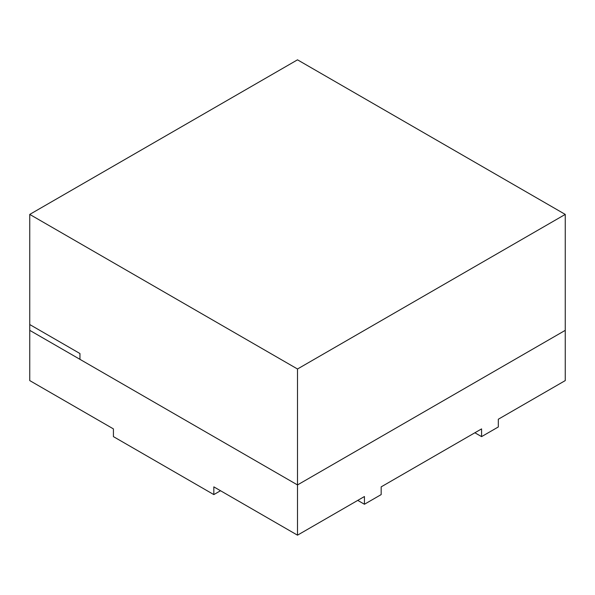 <?xml version="1.0" encoding="UTF-8"?>
<svg xmlns="http://www.w3.org/2000/svg" width="595" height="595" viewBox="0 0 595 595"><rect width="100%" height="100%" fill="white"/><g stroke="black" fill="none" stroke-linecap="round" stroke-linejoin="round"><path stroke-width="0.89" d="M481.578 428.898L381.172 486.866L481.578 428.898L481.578 436.626L474.884 432.766L481.578 436.626L498.312 426.965L481.578 436.626L481.578 428.898M565.25 380.592L498.312 419.237L565.25 380.592L565.25 330.351L565.25 380.592M381.172 494.594L364.438 504.255L357.744 500.395L364.438 504.255L381.172 494.594L381.172 486.866L381.172 494.594M220.522 490.734L213.828 494.594L113.422 436.626L213.828 494.594L213.828 486.866L297.5 535.173L297.5 484.932L29.75 330.351L29.75 380.592L113.422 428.898L113.422 436.626L113.422 428.898L29.75 380.592L29.75 330.351L297.5 484.932L297.5 535.173L364.438 496.528L364.438 504.255L364.438 496.528L297.5 535.173L213.828 486.866L213.828 494.594L220.522 490.734M498.312 426.965L498.312 419.237L498.312 426.965M565.25 330.351L297.5 484.932L565.25 330.351L565.25 214.408L565.25 330.351L297.5 484.932L297.5 368.997L29.75 214.408L297.5 59.827L565.25 214.408L297.5 368.997L297.5 484.932L565.25 330.351M29.75 330.351L29.75 324.55L29.75 330.351L79.953 359.335L79.953 353.534L29.75 324.55L79.953 353.534L79.953 359.335L29.75 330.351L29.75 214.408L29.75 330.351L297.5 484.932L29.75 330.351M565.25 214.408L297.5 59.827L29.75 214.408L297.5 368.997L565.25 214.408"/></g></svg>
